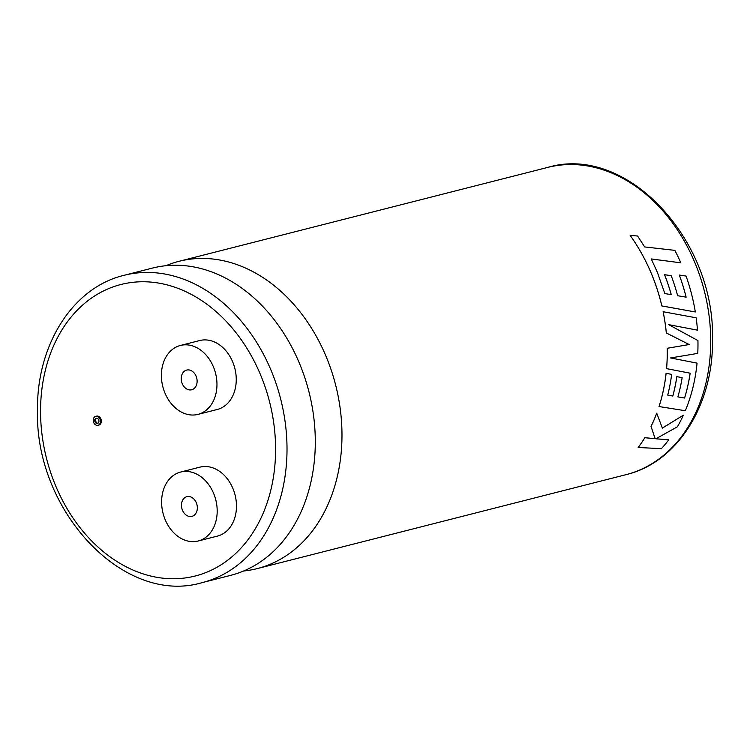 <?xml version="1.0" encoding="UTF-8"?>
<svg xmlns="http://www.w3.org/2000/svg" width="750" height="750" viewBox="0 0 750 750"><rect width="100%" height="100%" fill="white"/><g stroke="black" fill="none" stroke-linecap="round" stroke-linejoin="round"><path stroke-width="1.12" d="M165.9 265.716A158.541 121.275 75.7 0 1 178.987 261.319A158.541 121.275 75.7 0 1 341.981 434.747A158.541 121.275 75.7 0 1 257.25 568.594A158.541 121.275 75.7 0 1 243.656 570.994M97.931 423.263A2.691 2.062 75.7 0 1 95.625 420.272A2.691 2.062 75.7 0 1 96.638 418.172M94.734 420.497A2.691 2.062 -104.3 0 0 97.5 423.441A2.691 2.062 -104.3 0 0 98.944 421.172A2.691 2.062 -104.3 0 0 96.169 418.219A2.691 2.062 -104.3 0 0 94.734 420.497M100.444 421.406A4.612 3.525 -104.3 0 0 95.7 416.363A4.612 3.525 -104.3 0 0 93.234 420.253A4.612 3.525 -104.3 0 0 97.978 425.306A4.612 3.525 -104.3 0 0 100.444 421.406M97.978 425.306L98.869 425.081A4.612 3.525 -104.3 0 0 101.334 421.181A4.612 3.525 -104.3 0 0 96.591 416.137L95.7 416.363M197.119 381.197A10.162 7.772 75.7 0 1 191.691 389.775A10.162 7.772 75.7 0 1 181.237 378.656A10.162 7.772 75.7 0 1 186.675 370.078A10.162 7.772 75.7 0 1 197.119 381.197M161.391 375.487A35.569 27.206 75.7 0 1 180.403 345.459A35.569 27.206 75.7 0 1 216.966 384.366A35.569 27.206 75.7 0 1 197.953 414.394A35.569 27.206 75.7 0 1 161.391 375.487M197.953 414.394L217.238 409.491A35.569 27.206 -104.3 0 0 236.25 379.453A35.569 27.206 -104.3 0 0 199.678 340.547L180.403 345.459M181.463 505.266A10.162 7.772 -104.3 0 0 191.906 516.375A10.162 7.772 -104.3 0 0 197.344 507.797A10.162 7.772 -104.3 0 0 186.891 496.678A10.162 7.772 -104.3 0 0 181.463 505.266M651.234 258.956L680.822 262.828L651.262 258.938L657.394 272.372L664.837 293.559L671.278 294.666A158.578 121.312 75.7 0 0 664.584 274.706L664.556 274.716A158.541 121.275 75.7 0 1 671.241 294.656M680.822 262.828A158.578 121.312 75.7 0 0 674.859 250.359L644.653 246.937L637.594 236.016L630.159 235.388A158.541 121.275 75.7 0 1 650.428 271.416A158.541 121.275 75.7 0 1 661.828 305.944L695.316 311.972A158.578 121.312 75.7 0 0 686.062 276.066L679.322 275.072A158.541 121.275 75.7 0 1 686.091 297.15L677.625 295.725A158.578 121.312 75.7 0 0 671.194 275.672L664.584 274.706M668.681 324.666L697.463 330.15A158.578 121.312 75.7 0 0 696.178 317.812L663.103 311.728A158.541 121.275 75.7 0 1 666.309 332.963L689.166 344.541L667.209 348.272A158.541 121.275 75.7 0 1 667.256 351.909A158.541 121.275 75.7 0 1 666.553 368.634L690.169 373.2A158.578 121.312 75.7 0 1 684.6 398.025L677.878 396.9L684.6 398.025M124.022 275.325L152.306 268.116A158.541 121.275 75.7 0 1 315.3 441.544A158.541 121.275 75.7 0 1 230.559 575.381L202.275 582.591A158.541 121.275 75.7 0 0 287.016 448.753A158.541 121.275 75.7 0 0 124.022 275.325C72.656 287.503 36.581 345.094 37.5 410.194C34.631 510.581 123.656 606.159 202.275 582.591M217.191 510.975A35.569 27.206 -104.3 0 0 180.619 472.059A35.569 27.206 -104.3 0 0 161.606 502.087A35.569 27.206 -104.3 0 0 198.178 541.003A35.569 27.206 -104.3 0 0 217.191 510.975M198.178 541.003L217.463 536.091A35.569 27.206 -104.3 0 0 236.475 506.062A35.569 27.206 -104.3 0 0 199.903 467.147L180.619 472.059M677.878 396.9A158.578 121.312 75.7 0 0 682.153 377.653L676.819 376.65A158.541 121.275 75.7 0 1 672.816 396.028L667.725 395.091A158.578 121.312 75.7 0 0 671.653 374.372L666.084 373.322A158.541 121.275 75.7 0 1 659.025 406.547L685.322 410.728A158.578 121.312 75.7 0 0 696.047 371.447A158.578 121.312 75.7 0 0 697.059 363.131L670.509 357.947M690.131 373.191A158.541 121.275 75.7 0 1 684.572 398.006M662.344 428.081L683.372 415.191A158.578 121.312 75.7 0 1 677.391 426.797L655.866 438.806L668.784 439.8L655.837 438.778M683.372 415.191L662.372 428.109L656.719 413.184A158.541 121.275 75.7 0 1 651.028 426.403L655.134 438.675L644.812 437.7A158.541 121.275 75.7 0 1 638.147 447.488L661.378 448.659A158.578 121.312 75.7 0 0 668.784 439.8M656.747 413.203A158.578 121.312 75.7 0 1 651.056 426.431L655.153 438.703L644.841 437.728A158.578 121.312 75.7 0 1 638.166 447.516M689.166 344.541L667.247 348.272A158.578 121.312 75.7 0 1 666.581 368.644M676.819 376.65L676.856 376.659A158.578 121.312 75.7 0 1 672.844 396.038L667.753 395.109M682.153 377.653L676.856 376.659M666.084 373.322L666.122 373.331A158.578 121.312 75.7 0 1 659.053 406.566M671.653 374.372L666.122 373.331M697.059 363.131L670.547 357.956L697.772 353.381A158.578 121.312 75.7 0 0 697.941 340.575L668.709 324.666L697.463 330.15M663.131 311.719A158.578 121.312 75.7 0 1 666.337 332.963L689.203 344.541M630.159 235.388A158.578 121.312 75.7 0 1 650.456 271.397A158.578 121.312 75.7 0 1 661.866 305.934L695.316 311.972M679.322 275.072A158.578 121.312 75.7 0 1 686.128 297.159M710.719 340.837A158.541 121.275 -104.3 0 0 547.725 167.409C626.344 143.841 715.369 239.419 712.5 339.806C713.419 404.906 677.344 462.497 625.978 474.675A158.541 121.275 -104.3 0 0 710.719 340.837M275.587 449.025A150.412 115.059 -104.3 0 0 157.819 282.947A150.412 115.059 -104.3 0 0 40.556 411.469A150.412 115.059 -104.3 0 0 158.325 577.556A150.412 115.059 -104.3 0 0 275.587 449.025M178.987 261.319L547.725 167.409M257.25 568.594L625.978 474.675"/></g></svg>
